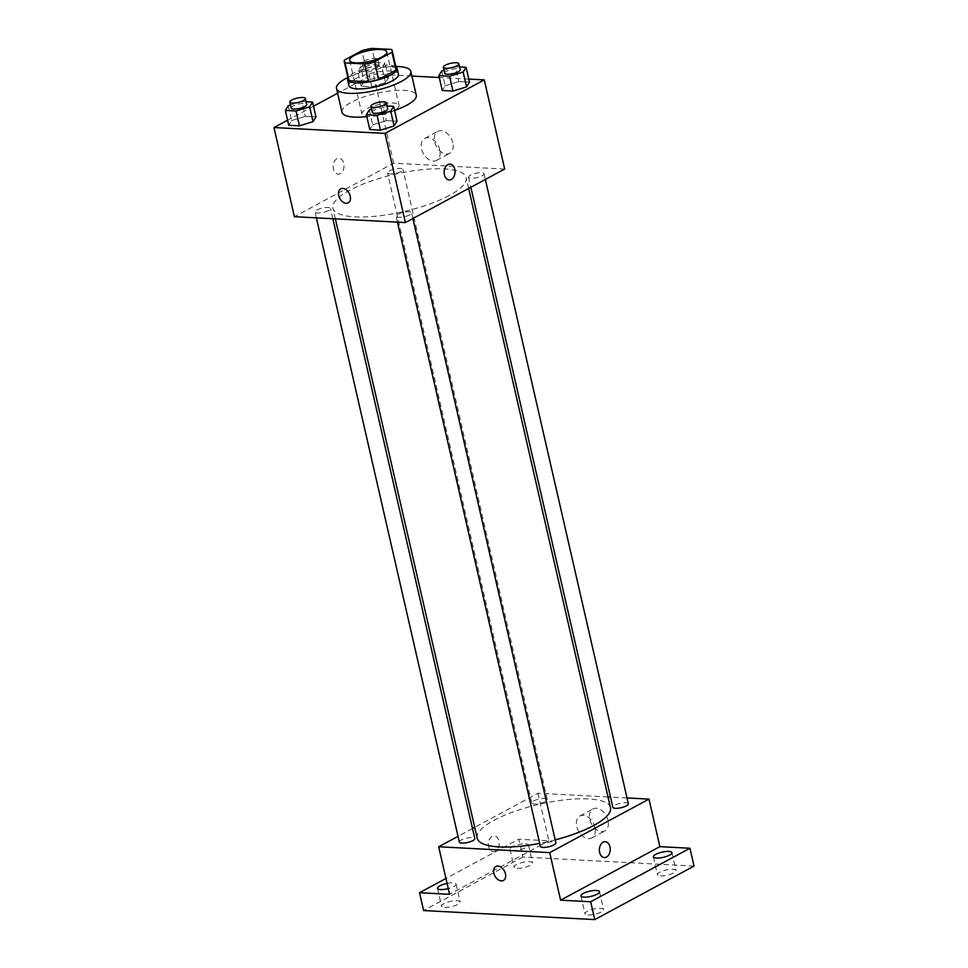 <?xml version="1.0" encoding="UTF-8"?>
<svg xmlns="http://www.w3.org/2000/svg" width="968" height="968" viewBox="0 0 968 968"><rect width="100%" height="100%" fill="white"/><g stroke="black" fill="none" stroke-linecap="round" stroke-linejoin="round"><path stroke-width="0.73" stroke-dasharray="4.84 3.63" d="M394.351 110.388A19.058 5.348 167.1 0 1 374.398 116.112A19.058 5.348 167.1 0 1 361.899 113.909A19.058 5.348 167.1 0 1 379.287 104.447A19.058 5.348 167.1 0 1 399.058 105.403A19.058 5.348 167.1 0 1 394.351 110.388M348.335 79.485A24.599 6.909 167.1 0 1 348.565 77.888L344.487 60.064M396.287 68.498A24.599 6.909 167.1 0 0 395.488 67.264L376.02 66.235A24.599 6.909 167.1 0 0 365.977 68.51L348.565 77.888M395.888 66.756A25.41 7.127 -12.9 0 0 370.72 67.046A25.41 7.127 -12.9 0 0 347.935 77.742M348.904 85.608A25.41 7.127 167.1 0 1 372.075 72.987A25.41 7.127 167.1 0 1 398.441 74.27M376.02 66.235L371.93 48.4M395.488 67.264L391.411 49.428M365.977 68.51L361.899 50.675M347.863 77.464A38.115 10.696 167.1 0 1 395.827 66.477M394.557 110.437A38.115 10.696 167.1 0 1 366.836 116.632M341.958 112.227A38.115 10.696 167.1 0 1 376.733 93.291A38.115 10.696 167.1 0 1 416.276 95.203M306.07 101.725L301.883 101.507L305.283 116.366L315.967 116.922L305.283 116.366L291.671 120.54L288.742 125.283L291.671 120.54L288.27 105.681M364.137 81.469L361.209 86.212L371.894 86.781L385.506 82.607L388.434 77.863L377.75 77.295L364.137 81.469L361.209 86.212L371.894 86.781L385.506 82.607L388.434 77.863L377.75 77.295L364.137 81.469L360.737 66.61L357.809 71.354L368.493 71.922L382.106 67.736L385.034 63.005L374.35 62.436L360.737 66.61M411.884 76.061L373.237 74.016L337.602 93.23M313.523 106.214L287.581 120.201M468.79 79.073L439.291 77.513M387.115 106.008L382.941 105.79L386.341 120.649L397.025 121.218L386.341 120.649L372.728 124.824L369.8 129.567L372.728 124.824L369.316 109.965M459.582 66.937L455.408 66.719L458.808 81.578L469.492 82.147L458.808 81.578L445.195 85.753L442.255 90.496L445.195 85.753L441.783 70.894M449.309 195.5A68.365 19.191 167.1 0 1 377.726 216.021A68.365 19.191 167.1 0 1 332.895 208.132A68.365 19.191 167.1 0 1 395.259 174.167A68.365 19.191 167.1 0 1 466.177 177.616A68.365 19.191 167.1 0 1 449.309 195.5M504.679 169.049L393.661 163.181L294.393 216.699M401.03 171.505A7.938 2.226 167.1 0 1 392.706 173.889A7.938 2.226 167.1 0 1 387.502 172.969A7.938 2.226 167.1 0 1 394.75 169.025A7.938 2.226 167.1 0 1 402.99 169.424A7.938 2.226 167.1 0 1 401.03 171.505M328.563 210.564A7.938 2.226 167.1 0 1 320.239 212.948A7.938 2.226 167.1 0 1 315.036 212.04A7.938 2.226 167.1 0 1 322.284 208.096A7.938 2.226 167.1 0 1 330.524 208.495A7.938 2.226 167.1 0 1 328.563 210.564M409.609 214.86A7.938 2.226 167.1 0 1 401.296 217.243A7.938 2.226 167.1 0 1 396.094 216.324A7.938 2.226 167.1 0 1 403.329 212.379A7.938 2.226 167.1 0 1 411.569 212.778A7.938 2.226 167.1 0 1 409.609 214.86M470.509 175.172A7.938 2.226 -12.9 0 0 468.548 177.253A7.938 2.226 -12.9 0 0 476.788 177.652A7.938 2.226 -12.9 0 0 484.036 173.708A7.938 2.226 -12.9 0 0 478.833 172.788A7.938 2.226 -12.9 0 0 470.509 175.172M393.661 163.181L373.237 74.016M452.818 142.816A12.487 8.409 -118.3 0 0 437.802 131.345A12.487 8.409 -118.3 0 0 436.326 146.325A12.487 8.409 -118.3 0 0 449.648 153.331A12.487 8.409 -118.3 0 0 452.818 142.816M336.876 158.728A7.938 5.433 93 0 0 333.173 167.44A7.938 5.433 93 0 0 338.159 174.095A7.938 5.433 93 0 0 344.003 166.448A7.938 5.433 93 0 0 338.994 158.232A7.938 5.433 93 0 0 336.876 158.728A7.938 5.433 93 0 0 333.173 167.44A7.938 5.433 93 0 0 338.159 174.095A7.938 5.433 93 0 0 344.003 166.448A7.938 5.433 93 0 0 338.994 158.232A7.938 5.433 93 0 0 336.876 158.728M449.188 179.963L449.176 179.963A7.938 5.433 -87 0 1 444.179 171.747A7.938 5.433 -87 0 1 450.023 164.1L450.023 164.1M439.75 149.871A12.487 8.409 -118.3 0 0 424.722 138.388A12.487 8.409 -118.3 0 0 423.258 153.38A12.487 8.409 -118.3 0 0 436.58 160.386A12.487 8.409 -118.3 0 0 439.75 149.871M340.688 188.869L340.688 188.869A7.938 5.348 61.7 0 1 350.247 196.165A7.938 5.348 61.7 0 1 348.226 202.844L348.226 202.844M555.196 839.897A68.365 19.191 167.1 0 1 539.708 843.406M477.2 838.191A68.365 19.191 167.1 0 1 539.551 804.226A68.365 19.191 167.1 0 1 610.469 807.675M628.341 803.767A7.938 2.226 -12.9 0 0 623.126 802.847A7.938 2.226 -12.9 0 0 614.813 805.231A7.938 2.226 -12.9 0 0 612.853 807.312M459.34 842.1A7.938 2.226 167.1 0 1 466.588 838.155A7.938 2.226 167.1 0 1 474.816 838.554M540.386 846.383A7.938 2.226 167.1 0 1 547.634 842.438A7.938 2.226 167.1 0 1 555.874 842.838M545.335 801.565A7.938 2.226 167.1 0 1 537.01 803.948A7.938 2.226 167.1 0 1 531.807 803.029A7.938 2.226 167.1 0 1 539.043 799.084A7.938 2.226 167.1 0 1 547.283 799.483A7.938 2.226 167.1 0 1 545.335 801.565M627.01 797.947L610.505 797.075M608.013 796.942L537.954 793.24L474.719 827.337M472.517 828.511L458.021 836.328M694.032 866.082L522.865 857.031L518.775 839.195L445.958 878.46M537.954 793.24L548.844 840.793L518.775 839.195M608.013 820.428A12.487 8.409 -118.3 0 0 592.985 808.945A12.487 8.409 -118.3 0 0 591.521 823.937A12.487 8.409 -118.3 0 0 604.843 830.943A12.487 8.409 -118.3 0 0 608.013 820.428M548.844 840.793L449.575 894.311M492.071 836.34A7.938 5.433 93 0 0 488.368 845.052A7.938 5.433 93 0 0 493.353 851.707A7.938 5.433 93 0 0 499.198 844.06A7.938 5.433 93 0 0 494.188 835.844A7.938 5.433 93 0 0 492.071 836.34A7.938 5.433 93 0 0 488.368 845.052A7.938 5.433 93 0 0 493.353 851.707A7.938 5.433 93 0 0 499.198 844.06A7.938 5.433 93 0 0 494.188 835.844A7.938 5.433 93 0 0 492.071 836.34M604.371 857.575L604.383 857.575A7.938 5.433 -87 0 1 599.374 849.36A7.938 5.433 -87 0 1 605.218 841.712L605.218 841.712M594.945 827.471A12.487 8.409 -118.3 0 0 579.917 816A12.487 8.409 -118.3 0 0 578.453 830.98A12.487 8.409 -118.3 0 0 591.775 837.985A12.487 8.409 -118.3 0 0 594.945 827.471M495.882 866.469L495.882 866.481A7.938 5.348 61.7 0 1 505.441 873.765A7.938 5.348 61.7 0 1 503.421 880.456L503.421 880.456M447.083 883.421A9.535 2.674 167.1 0 1 453 882.876A9.535 2.674 167.1 0 1 456.085 884.099A9.535 2.674 167.1 0 1 448.281 888.612M525.455 843.806A9.535 2.674 167.1 0 1 528.54 845.028A9.535 2.674 167.1 0 1 519.852 849.759A9.535 2.674 167.1 0 1 509.967 849.287A9.535 2.674 167.1 0 1 515.182 845.548A9.535 2.674 167.1 0 1 525.455 843.806M522.865 857.031L423.597 910.549M517.142 868.332A9.535 2.674 -12.9 0 0 527.415 866.59A9.535 2.674 -12.9 0 0 532.63 862.863A9.535 2.674 -12.9 0 0 529.544 861.641A9.535 2.674 -12.9 0 0 519.271 863.383A9.535 2.674 -12.9 0 0 514.056 867.11A9.535 2.674 -12.9 0 0 517.142 868.332M660.551 875.919A9.535 2.674 -12.9 0 0 670.824 874.177A9.535 2.674 -12.9 0 0 676.039 870.45A9.535 2.674 -12.9 0 0 672.954 869.228A9.535 2.674 -12.9 0 0 662.681 870.97A9.535 2.674 -12.9 0 0 657.466 874.697A9.535 2.674 -12.9 0 0 660.551 875.919M588.084 914.99A9.535 2.674 -12.9 0 0 598.357 913.247A9.535 2.674 -12.9 0 0 603.572 909.509A9.535 2.674 -12.9 0 0 600.487 908.299A9.535 2.674 -12.9 0 0 590.214 910.029A9.535 2.674 -12.9 0 0 584.999 913.768A9.535 2.674 -12.9 0 0 588.084 914.99M444.675 907.403A9.535 2.674 -12.9 0 0 454.948 905.661A9.535 2.674 -12.9 0 0 460.163 901.934A9.535 2.674 -12.9 0 0 457.077 900.712A9.535 2.674 -12.9 0 0 446.805 902.454A9.535 2.674 -12.9 0 0 441.589 906.181A9.535 2.674 -12.9 0 0 444.675 907.403M455.408 66.719L444.034 70.204M444.736 73.241A7.938 2.226 167.1 0 1 451.971 69.285A7.938 2.226 167.1 0 1 460.211 69.684M458.808 81.578L445.195 85.753M377.205 67.482A7.938 2.226 167.1 0 1 368.893 69.865A7.938 2.226 167.1 0 1 363.678 68.946A7.938 2.226 167.1 0 1 370.925 65.001A7.938 2.226 167.1 0 1 379.166 65.4A7.938 2.226 167.1 0 1 377.205 67.482M361.209 86.212L357.809 71.354M371.894 86.781L368.493 71.922M385.506 82.607L382.106 67.736M388.434 77.863L385.034 63.005M377.75 77.295L374.35 62.436M375.838 61.541A7.938 2.226 167.1 0 1 367.525 63.924A7.938 2.226 167.1 0 1 362.322 63.005A7.938 2.226 167.1 0 1 369.558 59.06A7.938 2.226 167.1 0 1 377.798 59.459A7.938 2.226 167.1 0 1 375.838 61.541M382.941 105.79L371.567 109.275M372.269 112.3A7.938 2.226 167.1 0 1 379.504 108.355A7.938 2.226 167.1 0 1 387.744 108.755M386.341 120.649L372.728 124.824M301.883 101.507L290.521 104.992M291.211 108.017A7.938 2.226 167.1 0 1 298.459 104.072A7.938 2.226 167.1 0 1 306.699 104.471M305.283 116.366L291.671 120.54M349.642 60.415L361.899 113.909M386.801 51.909L399.058 105.403M436.58 160.386L449.648 153.331M424.722 138.388L437.802 131.345M468.657 188.47L466.177 177.616M335.364 218.865L332.895 208.132M468.548 177.253L470.847 187.284M484.036 173.708L485.355 179.467M332.859 218.732L330.524 208.495M316.367 217.861L315.036 212.04M412.888 218.538L411.569 212.778M397.424 222.144L396.094 216.324M547.283 799.483L402.99 169.424M531.807 803.029L387.502 172.969M591.775 837.985L604.843 830.943M579.917 816L592.985 808.945M437.5 888.358L441.589 906.181M456.085 884.099L460.163 901.934M580.909 895.932L584.999 913.768M599.495 891.685L603.572 909.509M653.376 856.874L657.466 874.697M671.961 852.614L676.039 870.45M509.967 849.287L514.056 867.11M528.54 845.028L532.63 862.863M379.166 65.4L377.798 59.459M363.678 68.946L362.322 63.005"/><path stroke-width="1.45" d="M382.106 56.894A19.058 5.348 167.1 0 1 362.141 62.617A19.058 5.348 167.1 0 1 349.642 60.415A19.058 5.348 167.1 0 1 367.029 50.953A19.058 5.348 167.1 0 1 386.801 51.909A19.058 5.348 167.1 0 1 382.106 56.894M391.411 49.428L371.93 48.4A24.599 6.909 167.1 0 0 361.899 50.675L344.487 60.064A24.599 6.909 167.1 0 0 344.245 61.65A24.599 6.909 167.1 0 0 345.044 62.896L364.525 63.924A24.599 6.909 167.1 0 0 374.555 61.65L391.967 52.26A24.599 6.909 167.1 0 0 392.209 50.675A24.599 6.909 167.1 0 0 391.411 49.428M345.044 62.896L349.133 80.731L368.602 81.76L364.525 63.924M374.555 61.65L378.633 79.485L396.045 70.095L391.967 52.26M378.633 79.485A24.599 6.909 167.1 0 1 368.602 81.76M349.133 80.731A24.599 6.909 167.1 0 1 348.335 79.485L344.245 61.65M392.209 50.675L396.287 68.498A24.599 6.909 167.1 0 1 396.045 70.095M347.935 77.742A25.41 7.127 -12.9 0 0 347.536 79.666A25.41 7.127 -12.9 0 0 355.764 82.909A25.41 7.127 -12.9 0 0 383.171 78.275A25.41 7.127 -12.9 0 0 397.086 68.317A25.41 7.127 -12.9 0 0 395.888 66.756M397.086 68.317L398.441 74.27A25.41 7.127 167.1 0 1 392.173 80.913A25.41 7.127 167.1 0 1 357.131 88.862A25.41 7.127 167.1 0 1 348.904 85.608L347.536 79.666M395.827 66.477A38.115 10.696 167.1 0 1 410.831 71.426A38.115 10.696 167.1 0 1 401.43 81.409A38.115 10.696 167.1 0 1 361.512 92.843A38.115 10.696 167.1 0 1 336.513 88.451A38.115 10.696 167.1 0 1 347.863 77.464M410.831 71.426L416.276 95.203A38.115 10.696 167.1 0 1 406.875 105.185A38.115 10.696 167.1 0 1 394.557 110.437M366.836 116.632A38.115 10.696 167.1 0 1 341.958 112.227L336.513 88.451M290.521 104.992L288.27 105.681L285.342 110.425L288.742 125.283L299.427 125.852L313.039 121.665L315.967 116.922L312.567 102.063L306.07 101.725M337.602 93.23L313.523 106.214M287.581 120.201L273.968 127.534L384.998 133.415L484.266 79.884L468.79 79.073M439.291 77.513L411.884 76.061M371.567 109.275L369.316 109.965L366.388 114.708L369.8 129.567L380.472 130.135L394.097 125.961L397.025 121.218L393.625 106.359L387.115 106.008M444.034 70.204L441.783 70.894L438.855 75.637L442.255 90.496L452.939 91.065L466.564 86.89L469.492 82.147L466.08 67.288L459.582 66.937M273.968 127.534L294.393 216.699L405.411 222.567L384.998 133.415M350.234 196.165A7.938 5.348 61.7 0 1 348.226 202.844A7.938 5.348 61.7 0 1 339.756 198.392A7.938 5.348 61.7 0 1 340.688 188.869A7.938 5.348 61.7 0 1 350.234 196.165M405.411 222.567L504.679 169.049L484.266 79.884M450.023 164.1A7.938 5.433 -87 0 1 455.008 170.755A7.938 5.433 -87 0 1 451.306 179.467A7.938 5.433 -87 0 1 449.188 179.963A7.938 5.433 -87 0 1 444.179 171.747A7.938 5.433 -87 0 1 450.023 164.1A7.938 5.433 -87 0 1 455.008 170.755A7.938 5.433 -87 0 1 451.306 179.467A7.938 5.433 -87 0 1 449.176 179.963M348.226 202.844A7.938 5.348 61.7 0 1 339.756 198.392A7.938 5.348 61.7 0 1 340.688 188.869M468.657 188.47L610.469 807.675A68.365 19.191 167.1 0 1 593.614 825.559A68.365 19.191 167.1 0 1 555.196 839.897M539.708 843.406A68.365 19.191 167.1 0 1 477.2 838.191L335.364 218.865M470.847 187.284L612.853 807.312A7.938 2.226 -12.9 0 0 621.093 807.711A7.938 2.226 -12.9 0 0 628.341 803.767L485.355 179.467M332.859 218.732L474.816 838.554A7.938 2.226 167.1 0 1 472.868 840.623A7.938 2.226 167.1 0 1 464.543 843.007A7.938 2.226 167.1 0 1 459.34 842.1L316.367 217.861M412.888 218.538L555.874 842.838A7.938 2.226 167.1 0 1 553.914 844.919A7.938 2.226 167.1 0 1 545.601 847.303A7.938 2.226 167.1 0 1 540.386 846.383L397.424 222.144M458.021 836.328L438.685 846.758L549.715 852.626L648.984 799.108L627.01 797.947M610.505 797.075L608.013 796.942M474.719 827.337L472.517 828.511M549.715 852.626L560.605 900.18L590.686 901.765L594.763 919.6L423.597 910.549L419.507 892.714L449.575 894.311L438.685 846.758M505.429 873.777A7.938 5.348 61.7 0 1 503.421 880.456A7.938 5.348 61.7 0 1 494.95 876.004A7.938 5.348 61.7 0 1 495.882 866.481A7.938 5.348 61.7 0 1 505.429 873.777M594.763 919.6L694.032 866.082L689.954 848.246L659.874 846.661L648.984 799.108M560.605 900.18L659.874 846.661M605.218 841.712A7.938 5.433 -87 0 1 610.203 848.367A7.938 5.433 -87 0 1 606.5 857.067A7.938 5.433 -87 0 1 604.383 857.575A7.938 5.433 -87 0 1 599.374 849.36A7.938 5.433 -87 0 1 605.218 841.712A7.938 5.433 -87 0 1 610.203 848.367A7.938 5.433 -87 0 1 606.5 857.067A7.938 5.433 -87 0 1 604.371 857.575M503.421 880.456A7.938 5.348 61.7 0 1 494.95 876.004A7.938 5.348 61.7 0 1 495.882 866.469M448.281 888.612A9.535 2.674 167.1 0 1 437.5 888.358A9.535 2.674 167.1 0 1 447.083 883.421M445.958 878.46L419.507 892.714M596.409 890.463A9.535 2.674 167.1 0 1 599.495 891.685A9.535 2.674 167.1 0 1 590.795 896.416A9.535 2.674 167.1 0 1 580.909 895.932A9.535 2.674 167.1 0 1 586.136 892.206A9.535 2.674 167.1 0 1 596.409 890.463M668.876 851.392A9.535 2.674 167.1 0 1 671.961 852.614A9.535 2.674 167.1 0 1 663.261 857.345A9.535 2.674 167.1 0 1 653.376 856.874A9.535 2.674 167.1 0 1 658.603 853.135A9.535 2.674 167.1 0 1 668.876 851.392M590.686 901.765L689.954 848.246M438.855 75.637L449.539 76.206L463.152 72.031L466.08 67.288M458.856 63.743L460.211 69.684A7.938 2.226 167.1 0 1 458.251 71.765A7.938 2.226 167.1 0 1 449.939 74.149A7.938 2.226 167.1 0 1 444.736 73.241L443.368 67.288A7.938 2.226 167.1 0 1 450.616 63.343A7.938 2.226 167.1 0 1 458.856 63.743A7.938 2.226 167.1 0 1 456.896 65.824A7.938 2.226 167.1 0 1 448.571 68.208A7.938 2.226 167.1 0 1 443.368 67.288M442.255 90.496L452.939 91.065L449.539 76.206M452.939 91.065L466.564 86.89L463.152 72.031M466.564 86.89L469.492 82.147M366.388 114.708L377.072 115.277L390.685 111.102L393.625 106.359M386.389 102.814L387.744 108.755A7.938 2.226 167.1 0 1 385.784 110.836A7.938 2.226 167.1 0 1 377.472 113.22A7.938 2.226 167.1 0 1 372.269 112.3L370.901 106.359A7.938 2.226 167.1 0 1 378.149 102.414A7.938 2.226 167.1 0 1 386.389 102.814A7.938 2.226 167.1 0 1 384.429 104.895A7.938 2.226 167.1 0 1 376.116 107.279A7.938 2.226 167.1 0 1 370.901 106.359M369.8 129.567L380.472 130.135L377.072 115.277M380.472 130.135L394.097 125.961L390.685 111.102M394.097 125.961L397.025 121.218M285.342 110.425L296.026 110.993L309.639 106.807L312.567 102.063M305.331 98.53L306.699 104.471A7.938 2.226 167.1 0 1 304.738 106.553A7.938 2.226 167.1 0 1 296.426 108.936A7.938 2.226 167.1 0 1 291.211 108.017L289.856 102.076A7.938 2.226 167.1 0 1 297.091 98.131A7.938 2.226 167.1 0 1 305.331 98.53A7.938 2.226 167.1 0 1 303.371 100.612A7.938 2.226 167.1 0 1 295.058 102.995A7.938 2.226 167.1 0 1 289.856 102.076M288.742 125.283L299.427 125.852L296.026 110.993M299.427 125.852L313.039 121.665L309.639 106.807M313.039 121.665L315.967 116.922"/></g></svg>
